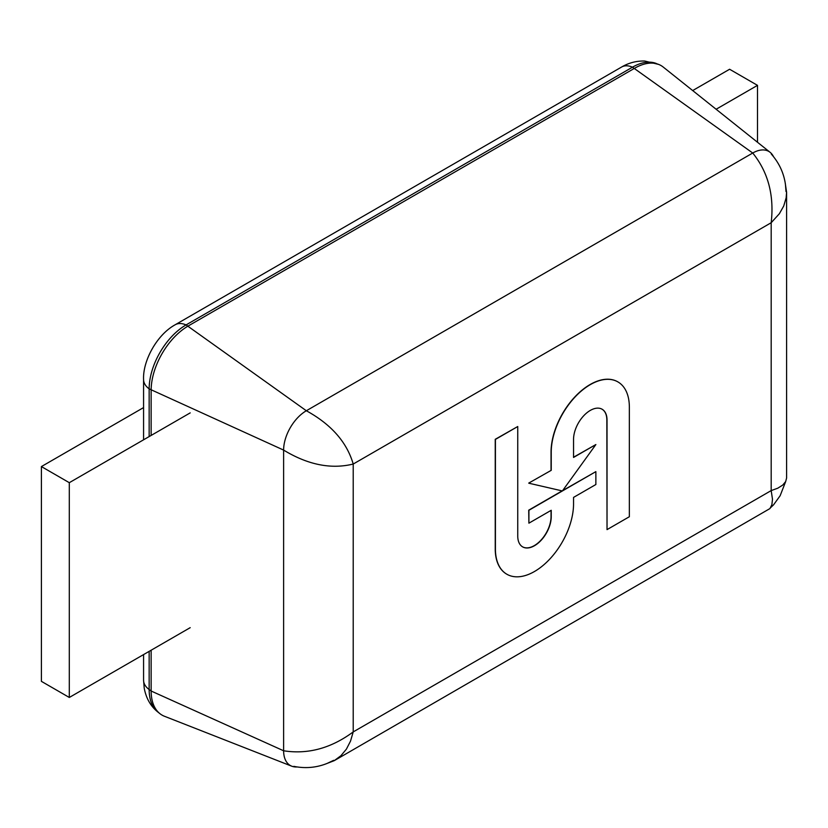 <?xml version="1.0" encoding="UTF-8"?>
<svg xmlns="http://www.w3.org/2000/svg" width="828" height="828" viewBox="0 0 828 828"><rect width="100%" height="100%" fill="white"/><g stroke="black" fill="none" stroke-linecap="round" stroke-linejoin="round"><path stroke-width="1.24" d="M190.202 412.882L69.304 482.683L41.4 466.578L143.575 407.583M41.4 466.578L41.4 681.351L69.304 697.466L190.202 627.665M69.304 482.683L69.304 697.466M692.684 90.562L729.603 69.252L757.506 85.356L716.116 109.255M757.506 142.271L757.506 85.356M773.393 156.43A32.116 18.547 120 0 0 771.541 153.687A32.116 18.547 120 0 0 770.133 152.342L663.228 67.058A52.609 30.377 120 0 0 658.664 64.418A52.609 30.377 120 0 0 634.745 68.175L188.339 325.901A52.609 30.377 120 0 0 151.141 390.33L151.141 435.435M785.161 182.626L786.6 192.355L786.134 197.871L783.733 205.996L779.365 213.727L771.189 222.722C774.304 195.377 768.156 172.141 752.735 153.025L306.339 410.75C331.231 424.402 346.849 442.162 353.214 464.042C331.086 469.476 307.881 464.829 283.621 450.09L283.621 750.779C307.881 754.577 331.086 748.284 353.214 731.911L350.523 741.112L346.404 749.133L340.919 755.726L334.233 760.663L325.466 764.058M334.615 760.446L769.947 508.568L771.882 504.676L772.493 499.284L771.189 490.59L777.813 488.178L782.698 485.094L785.668 481.565L786.6 478.015L786.6 192.355M151.141 650.208L151.141 691.018L283.621 750.779A32.116 18.547 120 0 0 291.725 766.179A32.116 18.547 120 0 0 293.598 766.728A32.116 18.547 120 0 0 296.9 766.966M621.559 67.047A26.299 15.183 60 0 1 632.478 67.182L186.072 324.918L306.339 410.75A32.116 18.547 120 0 0 283.621 450.09L149.154 388.86A52.216 30.15 -60 0 1 186.072 324.918A26.299 15.183 -120 0 0 175.153 324.783C156.699 334.843 142.685 361.163 143.575 379.514L143.575 439.803M770.133 152.342A32.116 18.547 120 0 0 752.735 153.025L632.478 67.182A52.216 30.15 -60 0 1 656.345 63.508M143.575 654.575L143.575 680.202A26.299 15.183 0 0 0 149.154 689.548L151.141 691.018A52.609 30.377 120 0 0 159.856 713.612A52.609 30.377 120 0 0 164.42 716.251L291.725 766.179M528.906 483.221L562.388 490.952L595.87 444.553L573.545 457.439L573.545 439.409A23.67 13.672 -60 0 1 583.885 415.584A23.67 13.672 -60 0 1 602.122 409.239A23.67 13.672 -60 0 1 607.027 420.086L607.027 529.62L629.352 516.734L629.352 407.19A55.238 31.888 120 0 0 617.905 381.905A55.238 31.888 120 0 0 575.336 396.705A55.238 31.888 120 0 0 551.231 452.295L551.231 470.335L528.719 483.107L551.231 470.335M617.812 381.853A55.238 31.888 120 0 0 617.719 381.801A55.238 31.888 120 0 0 575.149 396.602A55.238 31.888 120 0 0 551.044 452.191L551.044 470.221M602.028 409.187A23.67 13.672 -60 0 1 606.841 419.972L607.027 529.62M595.87 444.553L573.545 457.232M595.87 471.629L528.906 510.286L528.906 523.172L551.231 510.286L551.231 516.724A23.67 13.672 -60 0 1 540.891 540.549A23.67 13.672 -60 0 1 522.654 546.884A23.67 13.672 -60 0 1 517.748 536.047L517.748 426.524L495.423 439.409L495.423 549.813A55.248 31.899 120 0 0 506.86 574.239A55.248 31.899 120 0 0 549.088 559.8A55.248 31.899 120 0 0 573.545 504.707L573.545 497.4L595.87 484.515L595.87 471.629L562.657 490.59M517.748 426.524L495.237 439.306L495.237 549.709A55.248 31.899 120 0 0 506.674 574.125A55.248 31.899 120 0 0 506.767 574.177M551.044 510.39L551.044 516.61A23.67 13.672 -60 0 1 540.767 540.374A23.67 13.672 -60 0 1 522.561 546.832M562.119 490.89L528.719 510.183L528.906 523.172M143.575 379.472A26.299 15.183 -0 0 0 149.154 388.86L149.154 436.584M157.9 712.059A52.216 30.15 -60 0 1 149.154 689.548L149.154 651.357M353.214 464.042L771.189 222.722L771.189 490.59L353.214 731.911L353.214 464.042M143.575 680.202L144.217 688.109C146.101 698.263 150.624 706.222 157.796 711.976L159.856 713.612M658.664 64.418L644.722 61.034C636.473 60.817 628.762 62.814 621.59 67.037L175.184 324.762M770.599 507.667L773.559 504.832L780.131 495.744L785.679 481.544M293.805 766.355C305.335 768.684 316.451 767.701 327.143 763.416L333.674 760.321M771.313 154.049C779.096 162.878 783.805 172.99 785.441 184.396L786.02 191.599"/></g></svg>
